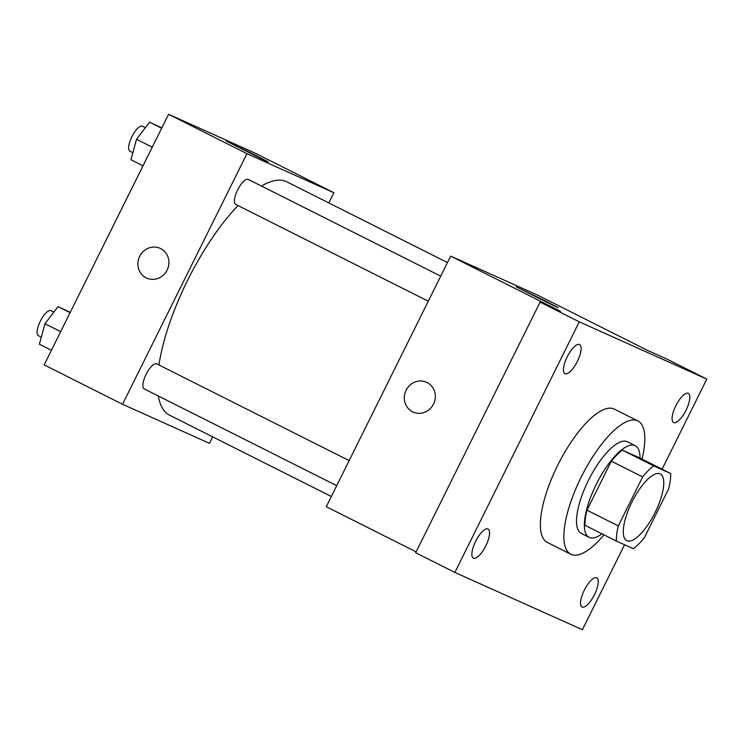 <?xml version="1.0" encoding="UTF-8"?>
<svg xmlns="http://www.w3.org/2000/svg" width="744" height="744" viewBox="0 0 744 744"><rect width="100%" height="100%" fill="white"/><g stroke="black" fill="none" stroke-linecap="round" stroke-linejoin="round"><path stroke-width="1.12" d="M655.12 512.495A37.312 12.695 -63.3 0 1 626.764 540.628A37.312 12.695 -63.3 0 1 632.177 501.586A37.312 12.695 -63.3 0 1 660.281 473.956A37.312 12.695 -63.3 0 1 655.12 512.495M670.688 473.519L653.678 465.874A50.108 17.056 -63.3 0 0 642.649 476.923L618.32 525.943A50.108 17.056 -63.3 0 0 616.358 541.065L633.367 548.7A50.108 17.056 -63.3 0 0 644.397 537.661L668.735 488.641A50.108 17.056 -63.3 0 0 670.688 473.519L639.347 457.755L622.337 450.12L653.678 465.874M622.337 450.12A50.108 17.056 -63.3 0 0 611.308 461.159L586.97 510.179A50.108 17.056 -63.3 0 0 585.016 525.301L616.358 541.065M640.007 458.09A51.299 17.456 116.7 0 0 635.227 445.693A51.299 17.456 116.7 0 0 596.586 483.693A51.299 17.456 116.7 0 0 589.136 537.363A51.299 17.456 116.7 0 0 589.369 537.475A51.299 17.456 116.7 0 0 601.942 533.811M581.538 533.541A51.299 17.456 -63.3 0 1 581.306 533.429A51.299 17.456 -63.3 0 1 588.746 479.75A51.299 17.456 -63.3 0 1 627.387 441.759L635.227 445.693M586.97 510.179L618.32 525.943M611.308 461.159L642.649 476.923M603.989 534.843A74.623 25.398 -63.3 0 1 570.834 554.261A74.623 25.398 -63.3 0 1 581.659 476.188A74.623 25.398 -63.3 0 1 637.859 420.927A74.623 25.398 -63.3 0 1 642.053 459.122M570.834 554.261L547.324 542.441A74.623 25.398 -63.3 0 1 558.149 464.368A74.623 25.398 -63.3 0 1 614.349 409.107L637.859 420.927M579.539 344.519A16.322 5.552 -63.3 0 1 579.613 344.556A16.322 5.552 -63.3 0 1 577.242 361.631A16.322 5.552 -63.3 0 1 564.947 373.721A16.322 5.552 -63.3 0 1 567.263 356.748A16.322 5.552 -63.3 0 1 579.539 344.519M688.219 393.344A16.322 5.552 -63.3 0 1 688.293 393.381A16.322 5.552 -63.3 0 1 685.922 410.456A16.322 5.552 -63.3 0 1 673.627 422.546A16.322 5.552 -63.3 0 1 675.943 405.573A16.322 5.552 -63.3 0 1 688.219 393.344M596.651 577.79A16.322 5.552 -63.3 0 1 596.725 577.828A16.322 5.552 -63.3 0 1 594.363 594.912A16.322 5.552 -63.3 0 1 582.068 606.992A16.322 5.552 -63.3 0 1 584.375 590.029A16.322 5.552 -63.3 0 1 596.651 577.79M487.971 528.965A16.322 5.552 -63.3 0 1 488.045 529.003A16.322 5.552 -63.3 0 1 485.674 546.087A16.322 5.552 -63.3 0 1 473.379 558.177A16.322 5.552 -63.3 0 1 475.695 541.204A16.322 5.552 -63.3 0 1 487.971 528.965M662.086 469.194L706.8 379.115L579.278 321.827L454.872 572.443L582.394 629.722L624.579 544.748M706.8 379.115L667.619 359.417L647.336 350.303L537.624 295.154L450.678 256.094L560.39 311.243L540.098 302.129L415.691 552.746L454.872 572.443M450.678 256.094L326.281 506.701L416.129 551.871M540.098 302.129L579.278 321.827M544.524 300.548L558.205 307.691L551.964 304.845L516.299 286.886L544.524 300.548M433.538 404.048A16.322 15.345 114.2 0 1 413.134 412.046A16.322 15.345 114.2 0 1 405.824 390.87A16.322 15.345 114.2 0 1 426.517 382.267A16.322 15.345 114.2 0 1 433.538 404.048M413.134 412.046A16.322 15.345 114.2 0 1 405.824 390.87A16.322 15.345 114.2 0 1 426.517 382.267M331.34 496.499L169.567 415.171A130.581 44.445 -63.3 0 1 158.305 395.975M158.937 364.969A130.581 44.445 -63.3 0 1 237.996 205.558M261.488 186.047A130.581 44.445 -63.3 0 1 286.868 181.834L447.469 262.567M336.725 485.665L144.15 388.861A13.987 4.762 -63.3 0 1 146.187 374.223A13.987 4.762 -63.3 0 1 156.724 363.853L349.159 460.601M428.284 301.208L235.718 204.405A13.987 4.762 -63.3 0 1 237.745 189.767A13.987 4.762 -63.3 0 1 248.282 179.406L440.727 276.145M328.829 202.926L333.889 192.724L246.943 153.673L122.537 404.28L209.483 443.34L212.7 436.858M333.889 192.724L255.527 153.338L168.581 114.278L44.175 364.886L122.537 404.28M168.581 114.278L246.943 153.673M254.588 154.798L268.277 161.932L262.037 159.095L226.371 141.127L254.588 154.798M167.112 270.109A16.322 15.345 114.2 0 1 146.708 278.107A16.322 15.345 114.2 0 1 139.398 256.931A16.322 15.345 114.2 0 1 160.09 248.329A16.322 15.345 114.2 0 1 167.112 270.109M146.708 278.107A16.322 15.345 114.2 0 1 139.398 256.931A16.322 15.345 114.2 0 1 160.09 248.329M161.82 127.912L149.618 122.174L136.524 139.277L130.953 159.765L142.997 165.819M136.524 139.277L152.25 147.191M149.618 122.174L161.662 128.228M132.878 152.706L129.93 151.227A13.987 4.762 -63.3 0 1 131.958 136.589A13.987 4.762 -63.3 0 1 142.495 126.22L145.396 127.68M70.252 312.359L58.051 306.63L44.956 323.733L39.395 344.221L51.438 350.275M44.956 323.733L60.683 331.638M58.051 306.63L70.094 312.685M41.311 337.153L38.372 335.674A13.987 4.762 -63.3 0 1 40.399 321.036A13.987 4.762 -63.3 0 1 50.936 310.676L53.838 312.136M581.306 533.429L589.136 537.363"/></g></svg>
